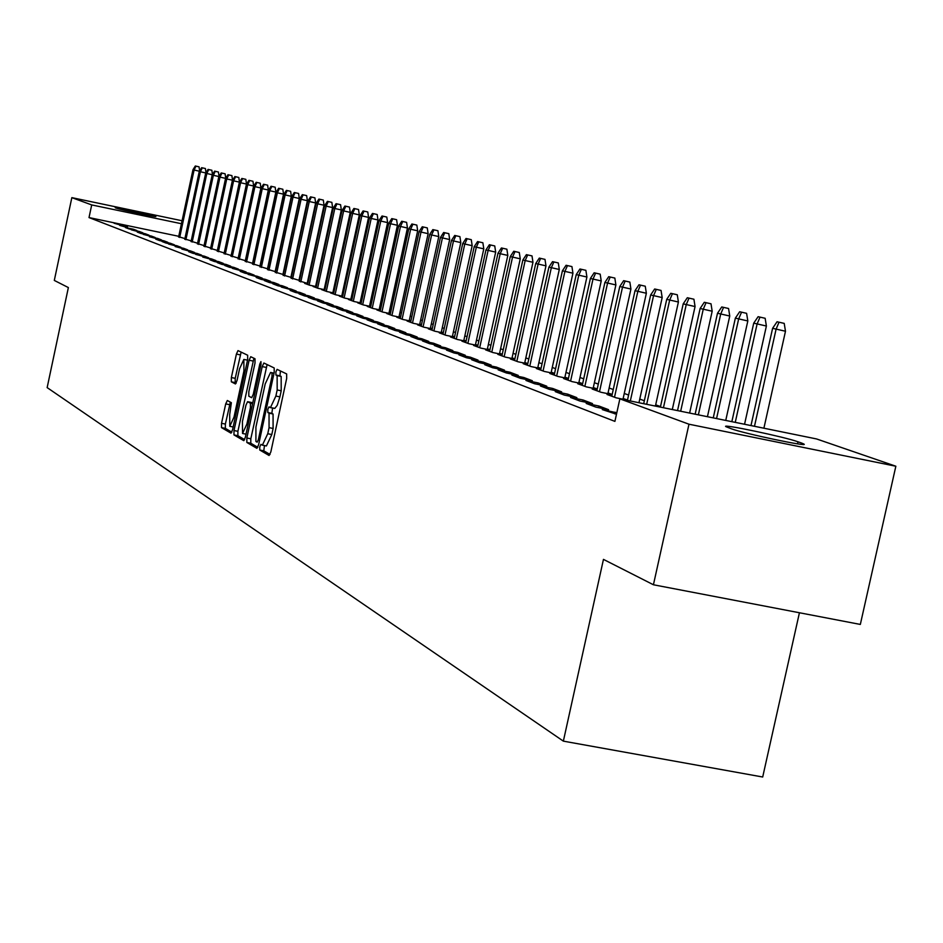 <?xml version="1.0" encoding="UTF-8"?>
<svg xmlns="http://www.w3.org/2000/svg" width="943" height="943" viewBox="0 0 943 943"><rect width="100%" height="100%" fill="white"/><g stroke="black" fill="none" stroke-linecap="round" stroke-linejoin="round"><path stroke-width="1.41" d="M259.761 446.852L259.761 450.023L269.073 455.481L270.841 451.921L286.672 378.461L286.648 373.935L277.089 369.361L275.898 371.896L275.91 375.019L277.124 375.609L277.183 389.978L275.875 396.06L270.452 407.6L269.003 406.881L267.824 409.392L267.824 412.539L269.038 413.187L269.061 427.662L267.753 433.733L262.39 445.155L260.928 444.365L259.761 446.852M264.476 445.567L263.781 450.813L270.04 454.467M280.448 370.964L279.93 375.833L281.155 376.422L277.124 375.609M272.598 408.036L271.843 413.34L273.057 413.989L269.038 413.187M227.322 400.492L225.707 403.899L221.534 423.313L221.499 427.615L231 433.167L232.579 429.713L247.655 359.542L247.667 355.24L237.99 350.607L236.398 354.085L231.365 377.554L231.33 381.821L235.455 383.966L237.035 380.489L239.557 368.772L243.836 359.424L243.931 370.964L234.017 417.101L229.786 426.319L229.691 414.661L231.365 402.708L227.322 400.492M178.746 236.304L89.019 217.574L614.907 421.38L619.869 398.842L816.544 438.943L895.85 466.231L688.979 424.209L619.869 398.842M89.019 217.574L91.707 204.926L71.845 197.641L182.07 220.756M895.85 466.231L860.334 624.431L653.428 584.766L603.461 559.388L563.36 741.139L47.15 387.608L68.367 287.568L54.305 280.425L71.845 197.641M653.428 584.766L688.979 424.209M246.854 438L246.842 442.456L256.885 448.338L258.606 444.825L274.201 372.414L274.189 367.959L263.875 363.02L262.213 366.603L246.854 438L250.814 438.778L250.803 443.234L257.828 447.336M243.707 440.617L233.97 434.923L234.005 430.538L249.105 360.238L250.732 356.713L255.011 358.764L254.999 363.102L248.822 391.828L248.811 396.201L251.687 397.71L253.313 394.174L259.785 364.104L260.94 361.605L260.975 364.682L245.392 437.151L243.848 440.652M563.36 741.139L762.698 777.008L799.428 612.761M127.564 227.015L119.69 225.377L127.435 227.581M184.84 238.968L191.193 240.889M139.293 231.471L131.301 229.809L142.888 232.838L139.293 231.471L139.163 232.061M197.5 243.6L204.077 245.593M151.422 236.08L143.301 234.383L155.147 237.495L151.422 236.08L151.293 236.693M210.584 248.398L217.385 250.449M163.964 240.842L155.713 239.121L159.52 240.583L167.819 242.304L163.964 240.842L163.834 241.479M224.116 253.361L231.153 255.482M176.954 245.769L168.561 244.025L180.938 247.29L176.954 245.769L176.812 246.429M238.131 258.5L245.404 260.692M190.403 250.885L181.869 249.105L194.529 252.453L190.403 250.885L190.25 251.557M252.63 263.816L260.174 266.091M204.336 256.166L195.661 254.374L208.615 257.793L204.336 256.166L204.183 256.873M267.659 269.321L275.474 271.678M218.776 261.659L209.947 259.82L214.344 261.506L223.22 263.345L218.776 261.659L218.623 262.39M283.242 275.038L291.352 277.478M233.77 267.352L224.788 265.49L229.338 267.223L238.379 269.097L233.77 267.352L233.605 268.107M307.901 283.136L307.3 282.924M299.402 280.967L307.819 283.501M249.329 273.258L240.182 271.36L244.921 273.175L254.115 275.073L249.329 273.258L249.164 274.048M325.005 289.395L324.251 289.124M316.188 287.108L313.064 286.472L318.192 288.358L324.934 289.749M265.502 279.399L256.19 277.478L261.105 279.352L270.476 281.285L265.502 279.399L265.325 280.224M342.781 295.902L341.861 295.572M333.622 293.509L330.404 292.837L335.732 294.794L342.71 296.243M282.311 285.788L272.822 283.819L277.949 285.776L287.497 287.756L282.311 285.788L282.134 286.648M361.275 302.668L360.179 302.267M351.751 300.145L348.427 299.461L353.979 301.501L361.204 302.998M299.815 292.436L290.138 290.432L295.477 292.471L305.202 294.475L299.815 292.436L299.626 293.32M380.524 309.705L379.239 309.233M370.611 307.064L367.181 306.357L372.956 308.479L380.453 310.023M318.039 299.355L308.172 297.316L313.736 299.438L323.649 301.489L318.039 299.355L317.838 300.287M400.575 317.048L399.089 316.494M390.249 314.255L386.713 313.524L392.724 315.74L400.516 317.343M337.028 306.569L326.973 304.495L332.761 306.699L342.887 308.785L337.028 306.569L336.816 307.536M421.486 324.698L419.776 324.062M410.724 321.763L407.07 321.009L413.34 323.308L421.427 324.981M356.843 314.09L346.588 311.98L352.635 314.29L362.961 316.412L356.843 314.09L356.631 315.103M443.304 332.679L441.348 331.96M432.071 329.59L428.287 328.812L434.841 331.217L443.257 332.95M377.542 321.952L367.063 319.795L373.381 322.211L383.919 324.368L377.542 321.952L377.306 323.013M466.101 341.012L463.885 340.199M454.373 337.759L450.459 336.946L457.296 339.468L466.054 341.26M399.16 330.156L388.469 327.964L395.082 330.486L405.844 332.702L399.16 330.156L398.924 331.276M489.936 349.735L487.437 348.816M477.677 346.293L473.61 345.456L480.765 348.085L489.889 349.959M421.792 338.749L410.865 336.51L417.784 339.15L428.782 341.413L421.792 338.749L421.533 339.928M514.878 358.859L512.073 357.833M502.053 355.228L497.833 354.356L505.33 357.114L514.843 359.059M445.485 347.755L434.322 345.468L441.572 348.238L452.817 350.537L445.485 347.755L445.226 348.981M541.023 368.418L537.875 367.275M527.573 364.576L523.2 363.68L531.05 366.568L540.976 368.595M470.333 357.185L458.911 354.851L466.526 357.762L478.03 360.108L470.333 357.185L470.05 358.481M568.44 378.449L564.928 377.165M554.343 374.383L549.793 373.452L558.02 376.469L568.405 378.603M496.419 367.098L484.737 364.705L492.729 367.758L504.493 370.163L496.419 367.098L496.124 368.454M597.225 388.988L593.324 387.561M582.432 384.673L577.694 383.707L586.334 386.878L597.202 389.094M523.825 377.506L511.872 375.066L520.288 378.273L532.323 380.736L523.825 377.506L523.518 378.933M627.496 400.056L623.158 398.476M611.948 395.482L607.009 394.48L616.097 397.816L627.484 400.138M552.681 388.457L540.422 385.97L549.286 389.341L561.627 391.864L552.681 388.457L552.339 389.966M583.069 399.997L570.515 397.451L579.862 401.023L592.51 403.592L583.069 399.997L582.715 401.6M616.793 412.81L602.271 409.568L616.486 414.213M660.513 406.574L655.691 404.842M644.352 400.74L639.767 399.089M628.604 395.046L624.254 393.479M613.256 389.506L609.143 388.021M598.298 384.096L594.385 382.693M583.717 378.827L580.004 377.495M569.478 373.687L565.965 372.414M555.592 368.666L552.268 367.464M542.036 363.774L538.889 362.631M528.799 358.988L525.829 357.916M515.88 354.32L513.063 353.295M503.244 349.747L500.592 348.792M490.902 345.291L488.403 344.384M478.844 340.93L476.486 340.081M467.056 336.675L464.828 335.873M455.516 332.502L453.43 331.747M444.236 328.423L442.279 327.716M433.191 324.439L431.352 323.779M422.393 320.537L420.672 319.913M411.82 316.718L410.217 316.129M401.459 312.97L399.962 312.428M391.321 309.304L389.93 308.809M381.396 305.721L380.1 305.249M371.66 302.208L370.469 301.772M362.124 298.754L361.028 298.365M352.776 295.383L351.774 295.018M343.617 292.071L342.698 291.741M334.624 288.817L333.798 288.523M325.818 285.635L325.064 285.364M317.178 282.511L316.494 282.275M308.691 279.446L308.09 279.234M598.888 406.009L586.181 403.427L595.776 407.093L608.589 409.686L598.888 406.009L598.522 407.647M567.674 394.15L555.274 391.628L564.374 395.105L576.857 397.64L567.674 394.15L567.332 395.706M538.064 382.917L525.958 380.442L534.598 383.742L546.787 386.217L538.064 382.917L537.746 384.379M612.172 394.457L608.046 392.948M597.002 390.013L592.169 389.023L601.033 392.276L612.148 394.551M509.951 372.237L498.128 369.821L506.332 372.956L518.237 375.385L509.951 372.237L509.644 373.628M582.656 383.66L578.943 382.304M568.216 379.463L563.572 378.52L572 381.609L582.621 383.777M483.217 362.077L471.665 359.719L479.468 362.701L491.103 365.071L483.217 362.077L482.934 363.409M554.567 373.381L551.242 372.167M540.799 369.42L536.343 368.513L544.37 371.459L554.531 373.534M457.768 352.411L446.475 350.101L453.901 352.941L465.276 355.263L457.768 352.411L457.485 353.672M527.797 363.585L524.815 362.501M514.666 359.849L510.375 358.965L518.037 361.782L527.75 363.774M433.497 343.205L422.452 340.93L429.536 343.641L440.664 345.916L433.497 343.205L433.238 344.395M502.265 354.25L499.613 353.271M489.723 350.713L485.586 349.865L492.906 352.552L502.218 354.462M410.346 334.411L399.537 332.184L406.303 334.765L417.183 337.005L410.346 334.411L410.099 335.555M477.889 345.327L475.531 344.466M465.889 341.979L461.905 341.154L468.895 343.724L477.83 345.562M388.233 326.007L377.648 323.838L384.107 326.302L394.763 328.494L388.233 326.007L387.997 327.103M454.585 336.804L452.499 336.038M443.104 333.622L439.249 332.832L445.945 335.295L454.526 337.064M367.075 317.98L356.713 315.846L362.89 318.204L373.322 320.349L367.075 317.98L366.851 319.017M432.283 328.647L430.444 327.975M421.285 325.63L417.56 324.864L423.973 327.221L432.224 328.918M346.835 310.282L336.675 308.196L342.592 310.459L352.812 312.557L346.835 310.282L346.611 311.284M410.924 320.832L409.321 320.243M400.374 317.968L396.779 317.225L402.92 319.488L410.865 321.127M327.433 302.915L317.473 300.864L323.143 303.033L333.162 305.096L327.433 302.915L327.233 303.87M390.449 313.335L389.058 312.828M380.324 310.624L376.846 309.905L382.74 312.074L390.378 313.642M308.832 295.854L299.061 293.839L304.506 295.913L314.325 297.941L308.832 295.854L308.632 296.774M370.799 306.157L369.609 305.721M361.086 303.563L357.715 302.868L363.373 304.954L370.74 306.475M290.974 289.077L281.391 287.096L296.255 291.081L290.974 289.077L290.786 289.949M351.939 299.249L350.937 298.884M342.592 296.797L339.327 296.114L344.761 298.118L351.869 299.579M273.824 282.558L264.417 280.613L269.439 282.535L278.904 284.491L273.824 282.558L273.647 283.407M333.81 292.625L332.973 292.318M324.816 290.279L321.646 289.619L326.879 291.54L333.739 292.967M257.333 276.299L248.103 274.389L262.213 278.15L257.333 276.299L257.168 277.112M316.376 286.236L315.693 285.988M307.713 284.008L304.636 283.372L309.669 285.222L316.294 286.589M241.479 270.276L232.414 268.401L246.17 272.055L241.479 270.276L241.314 271.054M291.246 277.973L299.509 280.46M226.202 264.476L217.303 262.625L221.77 264.335L230.729 266.197L226.202 264.476L226.049 265.219M275.38 272.15L283.336 274.554M211.491 258.889L202.733 257.074L215.853 260.539L211.491 258.889L211.338 259.608M260.079 266.551L267.753 268.861M197.299 253.502L188.694 251.71L192.855 253.302L201.507 255.093L197.299 253.502L197.158 254.197M245.31 261.14L252.724 263.368M183.614 248.304L175.162 246.547L187.669 249.848L183.614 248.304L183.472 248.976M231.059 255.907L238.214 258.064M170.4 243.282L162.09 241.549L165.956 243.035L174.325 244.779L170.4 243.282L170.27 243.931M217.291 250.862L224.21 252.948M157.646 238.438L149.454 236.74L161.43 239.876L157.646 238.438L157.505 239.062M203.983 245.982L210.666 247.997M145.305 233.758L137.254 232.072L140.872 233.463L148.959 235.149L145.305 233.758L145.175 234.359M191.123 241.267L197.582 243.211M133.376 229.22L125.454 227.569L128.955 228.913L136.912 230.563L133.376 229.22L133.258 229.809M178.663 236.705L184.922 238.591M121.836 224.847L114.032 223.208L121.718 225.401M115.553 207.861L115.235 207.708C113.797 206.788 151.092 214.698 154.475 216.018L155.866 216.548C157.469 217.503 119.69 209.499 116.543 208.214L115.553 207.861M181.433 223.727L91.707 204.926M801.668 443.08L803.908 444.059C809.789 447.395 743.555 433.462 731.355 428.782L725.851 426.625C720.617 423.454 785.083 437.01 797.978 441.796L801.668 443.08L801.385 444.342M615.142 412.185L614.765 413.871M262.637 445.167L266.409 445.945L271.796 434.534L267.753 433.733M273.057 413.989L273.105 428.452L271.796 434.534M270.665 407.612L274.814 408.39L277.23 405.313L279.906 396.862L275.875 396.06M281.155 376.422L281.214 390.779L279.906 396.862M267.105 364.564L250.814 438.778M257.144 442.173L258.358 439.709L272.02 376.233L272.008 373.122L270.57 372.45L265.195 383.942L255.918 427.096L255.907 441.454L257.144 442.173M244.626 439.627L237.884 435.69L233.97 434.923M253.915 358.234L237.895 431.305L237.884 435.69M242.422 421.615L242.54 433.474L246.877 424.126L250.425 407.624L250.437 403.215L247.573 401.694L245.946 405.207L242.422 421.615M251.439 402.472L252.712 403.109M241.137 352.104L235.208 378.332L235.184 382.587L236.21 383.129M230.34 402.142L225.377 424.067L225.353 428.37L231.837 432.153M784.211 323.39L777.056 321.763L784.211 323.39L785.484 331.241L772.6 328.305L750.982 425.576M778.989 322.282L776.065 329.26L754.483 426.283M785.484 331.241L763.901 428.205M772.6 328.305L777.056 321.763M765.15 318.286L758.113 316.695L765.15 318.286L766.388 326.03L753.728 323.143L731.851 421.674M759.987 317.19L757.088 324.062L735.257 422.37M766.388 326.03L744.557 424.256M753.728 323.143L758.113 316.695M746.597 313.324L739.677 311.756L746.597 313.324L747.823 320.962L735.363 318.121L713.25 417.879M741.504 312.251L738.64 319.017L716.562 418.551M747.823 320.962L725.745 420.425M735.363 318.121L739.677 311.756M728.562 308.502L721.749 306.958L728.562 308.502L729.752 316.023L717.505 313.241L695.144 414.189M723.529 307.43L720.688 314.113L698.374 414.849M729.752 316.023L707.439 416.688M717.505 313.241L721.749 306.958M711.01 303.799L704.303 302.29L711.01 303.799L712.177 311.225L700.13 308.491L677.534 410.594M706.036 302.75L703.219 309.339L680.669 411.231M712.177 311.225L689.628 413.058M700.13 308.491L704.303 302.29M693.918 299.226L687.317 297.74L693.918 299.226L695.062 306.558L683.203 303.858L660.395 407.105M689.003 298.188L686.221 304.683L663.448 407.718M695.062 306.558L672.3 409.521M683.203 303.858L687.317 297.74M677.274 294.77L670.779 293.308L677.274 294.77L678.406 302.008L666.725 299.355L643.692 403.698M672.418 293.744L669.66 300.157L646.674 404.299M678.406 302.008L655.409 406.079M666.725 299.355L670.779 293.308M661.055 290.432L654.666 288.994L661.055 290.432L662.175 297.575L650.67 294.959L627.425 400.374M656.257 289.418L653.534 295.748L630.325 400.964M662.175 297.575L638.965 402.732M650.67 294.959L654.666 288.994M645.26 286.212L638.965 284.786L645.26 286.212L646.356 293.249L635.028 290.68L611.783 396.225M640.509 285.21L637.81 291.446L614.506 397.227M646.356 293.249L622.993 399.219M635.028 290.68L638.965 284.786M629.853 282.087L623.653 280.684L629.853 282.087L630.926 289.041L619.775 286.507L596.836 390.744M625.162 281.097L622.486 287.25L599.5 391.71M630.926 289.041L607.893 393.679M619.775 286.507L623.653 280.684M614.836 278.067L608.718 276.688L614.836 278.067L615.885 284.927L604.899 282.44L582.267 385.381M610.204 277.089L607.551 283.171L584.872 386.335M615.885 284.927L593.159 388.268M604.899 282.44L608.718 276.688M600.184 274.154L594.161 272.786L600.184 274.154L601.221 280.931L590.389 278.48L568.063 380.159M595.599 273.175L592.97 279.187L570.598 381.09M601.221 280.931L578.79 382.999M590.389 278.48L594.161 272.786M585.886 270.323L579.945 268.991L585.886 270.323L586.911 277.018L576.232 274.602L554.189 375.066M581.348 269.368L578.754 275.297L556.665 375.974M586.911 277.018L564.774 377.86M576.232 274.602L579.945 268.991M571.929 266.586L566.071 265.278L571.929 266.586L572.931 273.199L562.405 270.818L540.657 370.092M567.45 265.643L564.869 271.501L543.062 370.976M572.931 273.199L551.089 372.839M562.405 270.818L566.071 265.278M558.303 262.944L552.527 261.647L558.303 262.944L559.293 269.474L548.909 267.128L527.432 365.236M553.871 262.001L551.313 267.788L529.789 366.096M559.293 269.474L537.722 367.935M548.909 267.128L552.527 261.647M544.995 259.384L539.302 258.099L544.995 259.384L545.973 265.843L535.73 263.533L514.524 360.497M540.61 258.453L538.088 264.17L516.823 361.334M545.973 265.843L524.673 363.149M535.73 263.533L539.302 258.099M532.005 255.907L526.383 254.645L532.005 255.907L532.96 262.284L522.858 260.009L501.912 355.853M527.667 254.987L525.157 260.633L504.163 356.69M532.96 262.284L511.931 358.47M522.858 260.009L526.383 254.645M519.298 252.512L513.758 251.262L519.298 252.512L520.253 258.818L510.281 256.567L489.594 351.326M515.008 251.604L512.52 257.18L491.786 352.14M520.253 258.818L499.472 353.896M510.281 256.567L513.758 251.262M506.886 249.188L501.417 247.962L506.886 249.188L507.817 255.423L497.987 253.207L477.547 346.906M502.643 248.292L500.179 253.808L479.692 347.696M507.817 255.423L487.295 349.429M497.987 253.207L501.417 247.962M494.745 245.946L489.358 244.732L494.745 245.946L495.676 252.111L485.963 249.919L465.759 342.58M490.549 245.05L488.109 250.496L467.869 343.346M495.676 252.111L475.39 345.067M485.963 249.919L489.358 244.732M482.875 242.764L477.559 241.573L482.875 242.764L483.794 248.858L474.199 246.701L454.243 338.348M478.726 241.879L476.298 247.278L456.294 339.103M483.794 248.858L463.756 340.788M474.199 246.701L477.559 241.573M471.276 239.663L466.019 238.485L471.276 239.663L472.172 245.687L462.707 243.553L442.974 334.199M467.15 238.779L464.758 244.119L444.99 334.942M472.172 245.687L452.369 336.616M462.707 243.553L466.019 238.485M459.913 236.622L454.726 235.455L459.913 236.622L460.797 242.587L451.449 240.477L431.953 330.156M455.834 235.75L453.465 241.031L433.921 330.875M460.797 242.587L441.23 332.525M451.449 240.477L454.726 235.455M448.797 233.652L443.67 232.497L448.797 233.652L449.67 239.546L440.44 237.471L421.167 326.184M444.766 232.791L442.408 238.001L423.089 326.891M449.67 239.546L430.326 328.529M440.44 237.471L443.67 232.497M437.917 230.74L432.849 229.597L437.917 230.74L438.778 236.575L429.666 234.524L410.606 322.306M433.921 229.892L431.588 235.043L412.492 323.001M438.778 236.575L419.647 324.616M429.666 234.524L432.849 229.597M427.273 227.888L422.264 226.768L427.273 227.888L428.122 233.664L419.116 231.636L400.268 318.51M423.313 227.051L420.991 232.143L402.107 319.182M428.122 233.664L409.203 320.785M419.116 231.636L422.264 226.768M416.841 225.094L411.891 223.986L416.841 225.094L417.678 230.811L408.779 228.807L390.131 314.785M412.916 224.257L410.618 229.314L391.946 315.445M417.678 230.811L398.972 317.025M408.779 228.807L411.891 223.986M406.622 222.359L401.73 221.263L406.622 222.359L407.447 228.017L398.653 226.037L380.218 311.143M402.744 221.534L400.457 226.532L381.986 311.791M407.447 228.017L388.952 313.347M398.653 226.037L401.73 221.263M396.614 219.684L391.781 218.599L396.614 219.684L397.427 225.283L388.74 223.326L370.493 307.571M392.771 218.87L390.508 223.809L372.237 308.208M397.427 225.283L379.133 309.752M388.74 223.326L391.781 218.599M386.807 217.055L382.033 215.994L386.807 217.055L387.608 222.595L379.015 220.662L360.969 304.07M382.999 216.253L380.748 221.145L362.678 304.695M387.608 222.595L369.503 306.216M379.015 220.662L382.033 215.994M377.188 214.485L372.473 213.436L377.188 214.485L377.99 219.967L369.491 218.057L351.645 300.64M373.416 213.684L371.188 218.528L353.307 301.253M377.99 219.967L360.073 302.762M369.491 218.057L372.473 213.436M367.77 211.963L363.102 210.926L367.77 211.963L368.548 217.397L360.155 215.511L342.486 297.281M364.033 211.173L361.817 215.959L344.124 297.882M368.548 217.397L350.831 299.367M360.155 215.511L363.102 210.926M358.529 209.499L353.908 208.462L358.529 209.499L359.307 214.874L350.996 213L333.516 293.98M354.827 208.709L352.635 213.448L335.119 294.57M359.307 214.874L341.767 296.043M350.996 213L353.908 208.462M349.464 207.071L344.902 206.046L349.464 207.071L350.23 212.387L342.026 210.548L324.71 290.75M345.798 206.293L343.629 210.984L326.29 291.328M350.23 212.387L332.867 292.79M342.026 210.548L344.902 206.046M340.576 204.69L336.062 203.688L340.576 204.69L341.331 209.959L333.209 208.144L316.082 287.58M336.946 203.912L334.789 208.568L317.626 288.145M341.331 209.959L324.156 289.584M333.209 208.144L336.062 203.688M331.853 202.356L327.398 201.366L331.853 202.356L332.608 207.578L324.569 205.774L307.618 284.468M328.258 201.59L326.113 206.199L309.127 285.022M332.608 207.578L315.599 286.448M324.569 205.774L327.398 201.366M323.308 200.069L318.887 199.079L323.308 200.069L324.038 205.244L316.094 203.464L299.308 281.415M319.736 199.303L317.614 203.877L300.793 281.957M324.038 205.244L307.206 283.372M316.094 203.464L318.887 199.079M314.903 197.818L310.542 196.851L314.903 197.818L315.634 202.945L307.772 201.177L291.151 278.409M311.367 197.063L309.257 201.59L292.601 278.951M315.634 202.945L298.966 280.354M307.772 201.177L310.542 196.851M306.664 195.614L302.338 194.647L306.664 195.614L307.383 200.694L299.603 198.949L283.148 275.474M303.151 194.871L301.065 199.35L284.574 275.993M307.383 200.694L290.88 277.383M299.603 198.949L302.338 194.647M298.577 193.456L294.299 192.502L298.577 193.456L299.285 198.478L291.587 196.757L275.285 272.586M295.088 192.714L293.025 197.146L276.688 273.105M299.285 198.478L282.935 274.472M291.587 196.757L294.299 192.502M290.633 191.323L286.389 190.38L290.633 191.323L291.328 196.309L283.713 194.6L267.564 269.745M287.179 190.592L285.116 194.989L268.944 270.252M291.328 196.309L275.144 271.608M283.713 194.6L286.389 190.38M282.829 189.237L278.633 188.305L282.829 189.237L283.525 194.175L275.981 192.49L259.985 266.963M279.411 188.506L277.36 192.867L261.341 267.458M283.525 194.175L267.482 268.802M275.981 192.49L278.633 188.305M275.167 187.186L271.018 186.266L275.167 187.186L275.851 192.077L268.39 190.415L252.535 264.229M271.773 186.466L269.745 190.781L253.867 264.712M275.851 192.077L259.962 266.044M268.39 190.415L271.018 186.266M267.635 185.182L263.533 184.262L267.635 185.182L268.319 190.026L260.928 188.376L245.227 261.541M264.276 184.463L262.26 188.73L246.536 262.024M268.319 190.026L252.583 263.345M260.928 188.376L263.533 184.262M260.233 183.201L256.166 182.294L260.233 183.201L260.916 187.999L253.596 186.36L238.037 258.901M256.897 182.482L254.905 186.726L239.322 259.372M260.916 187.999L245.321 260.681M253.596 186.36L256.166 182.294M252.972 181.256L248.94 180.349L252.972 181.256L253.632 186.019L246.394 184.392L230.976 256.307M249.659 180.549L247.679 184.745L232.237 256.767M253.632 186.019L238.19 258.064M246.394 184.392L248.94 180.349M245.828 179.335L241.832 178.451L245.828 179.335L246.488 184.062L239.31 182.459L224.033 253.75M242.54 178.64L240.571 182.801L225.271 254.209M239.31 182.459L241.832 178.451M238.803 177.461L234.854 176.577L238.803 177.461L239.451 182.14L232.355 180.549L217.208 251.251M235.55 176.765L233.593 180.891L218.434 251.698M232.355 180.549L234.854 176.577M231.895 175.61L227.982 174.738L231.895 175.61L232.544 180.243L225.507 178.687L210.501 248.787M228.666 174.927L226.733 179.017L211.703 249.223M225.507 178.687L227.982 174.738M225.695 178.392L218.776 176.848L203.912 246.359M221.911 173.111L225.106 173.795L221.24 172.934L221.911 173.111L219.978 177.178L205.091 246.795M218.776 176.848L221.24 172.934M225.106 173.795L225.742 178.321M218.965 176.553L212.163 175.033L197.417 243.978M215.252 171.331L218.434 172.015L214.591 171.154L215.252 171.331L213.342 175.363L198.584 244.402M212.163 175.033L214.591 171.154M218.434 172.015L219.047 176.424M212.34 174.75L205.657 173.253L191.04 241.632M208.709 169.587L211.869 170.259L208.061 169.41L208.709 169.587L206.812 173.571L192.183 242.045M205.657 173.253L208.061 169.41M211.869 170.259L212.458 174.549M205.833 172.97L199.256 171.508L184.757 239.322M202.285 167.854L205.409 168.526L201.637 167.689L202.285 167.854L200.399 171.815L185.889 239.734M199.256 171.508L201.637 167.689M205.409 168.526L205.987 172.722M199.421 171.225L192.95 169.775L178.592 237.058M195.955 166.168L199.056 166.828L195.319 165.992L195.955 166.168L194.081 170.094L179.689 237.459M192.95 169.775L195.319 165.992M199.056 166.828L199.621 170.919M263.781 450.813L259.761 450.023M279.93 375.833L275.91 375.019M271.843 413.34L267.824 412.539M273.105 428.452L269.061 427.662M281.214 390.779L277.183 389.978M266.174 367.393L262.213 366.603M250.803 443.234L246.842 442.456M259.655 439.968L258.358 439.709M273.329 376.493L272.02 376.233M273.965 373.511L272.008 373.122M274.036 373.169L270.747 372.509M237.895 431.305L234.005 430.538M253.007 361.028L249.105 360.238M254.575 394.433L253.313 394.174M261.046 364.363L259.785 364.104M248.139 424.374L246.877 424.126M251.687 407.871L250.425 407.624M252.594 403.651L250.437 403.215M251.557 402.496L247.632 401.718M235.243 417.336L234.017 417.101M245.156 371.212L243.931 370.964M235.184 382.587L231.33 381.821M235.208 378.332L231.365 377.554M240.241 354.863L236.398 354.085M225.353 428.37L221.499 427.615M225.377 424.067L221.534 423.313M229.55 404.665L225.707 403.899M797.978 441.796L797.53 443.835M266.409 445.945L262.39 445.155M274.472 408.402L270.452 407.6M274.048 373.145L270.57 372.45M246.029 434.157L242.54 433.474M251.498 402.472L247.573 401.694M233.169 426.99L229.786 426.319M247.526 360.167L243.836 359.424"/></g></svg>
